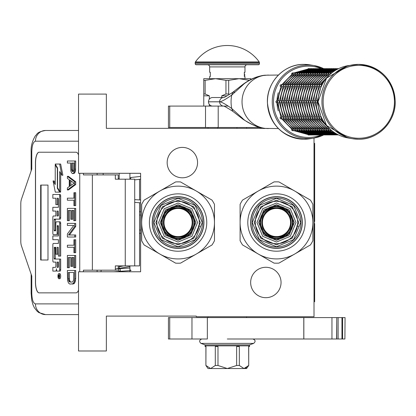 <?xml version="1.0" encoding="UTF-8"?>
<svg xmlns="http://www.w3.org/2000/svg" width="416" height="416" viewBox="0 0 416 416"><rect width="100%" height="100%" fill="white"/><g stroke="black" fill="none" stroke-linecap="round" stroke-linejoin="round"><path stroke-width="0.62" d="M264.852 128.346L106.361 128.346L106.361 94.094L78.53 94.094L78.53 173.306L140.613 173.306L140.613 271.778L78.53 271.778L78.53 350.99L106.361 350.99L106.361 316.092L196.274 316.092L196.274 316.737L314.018 316.737L314.018 138.044M265.85 267.285A15.2 15.2 0 0 1 281.05 282.485A15.2 15.2 0 0 1 265.85 297.684A15.2 15.2 0 0 1 250.65 282.485A15.2 15.2 0 0 1 265.85 267.285M182.359 147.399A15.2 15.2 0 0 1 197.558 162.599A15.2 15.2 0 0 1 182.359 177.798A15.2 15.2 0 0 1 167.159 162.599A15.2 15.2 0 0 1 182.359 147.399M123.672 265.892L119.205 266.739M129.912 267.436L129.678 268.044L115.331 268.882M129.912 269.745L131.092 270.509L113.916 271.778M119.272 271.263C120.552 271.04 120.728 270.171 119.798 268.668C118.518 268.892 118.342 269.76 119.272 271.263M118.56 265.892L119.205 265.938M129.912 266.599L116.376 268.804M140.613 176.405L131.165 177.481L130.161 179.192M118.383 179.192L119.205 178.391M129.912 177.731L130.681 177.668M139.542 202.722L139.542 265.892L115.331 265.892L115.331 270.176L83.403 270.176L83.403 271.778M76.081 292.864L39.104 292.864A10.702 3.661 90 0 1 35.443 282.162L35.542 282.162A10.702 3.661 -90 0 0 39.203 292.864L76.081 292.864A10.702 3.661 90 0 0 78.53 290.113M78.53 154.97A10.702 3.661 90 0 0 76.081 152.22L39.104 152.22A10.702 3.661 90 0 0 35.443 162.921L35.443 282.162M79.742 271.778L79.742 173.306M78.53 303.893L35.443 303.893C33.218 303.259 32.001 299.692 31.782 293.186L31.138 293.186L31.782 293.186L31.782 276.063L21.445 245.83A6.422 2.194 -90 0 1 20.8 241.29L20.8 203.793A6.422 2.194 -90 0 1 21.445 199.254L31.782 169.021L31.782 151.897L31.138 151.897C30.805 146.323 32.245 140.92 35.454 135.689C37.492 134.15 36.208 132.137 45.5 130.489L78.53 130.489M118.243 179.192L118.243 174.912L83.403 174.912L83.403 173.306M76.081 152.22L39.203 152.22A10.702 3.661 -90 0 0 35.542 162.921L35.542 282.162M35.443 303.893A10.702 10.057 90 0 0 45.5 314.595L78.53 314.595M118.243 270.176L115.331 270.176M134.706 265.892L134.706 179.192L115.331 179.192L115.331 174.912M47.991 260.005L47.991 185.078L40.669 185.078L40.669 260.005L47.991 260.005L41.07 260.005L41.07 185.078L47.991 185.078M58.812 278.699L59.816 278.699A2.527 0.863 -90 0 0 60.679 276.172A2.527 0.863 -90 0 0 59.816 273.645L58.812 273.645A2.527 0.863 -90 0 0 57.944 276.172A2.527 0.863 -90 0 0 58.812 278.699A2.527 0.863 -90 0 0 59.675 276.172A2.527 0.863 -90 0 0 58.812 273.645M53.851 271.112L55.63 271.112A2.345 0.801 -90 0 0 56.43 268.772A2.345 0.801 -90 0 0 57.231 271.112L60.154 271.112A1.544 0.53 -90 0 0 60.679 269.568L60.679 259.054L54.35 259.054L54.148 258.461L54.35 247.348L55.832 247.348L55.832 254.238L57.112 254.238L57.112 247.348L58.188 247.348L58.391 256.09L59.675 256.09L59.675 223.35A1.544 0.53 -90 0 0 59.145 221.806L56.358 221.811A1.544 0.53 -90 0 0 55.832 223.356L55.63 230.838L54.35 230.838L54.148 230.24L54.148 219.726L54.35 219.133L59.145 219.133A1.544 0.53 -90 0 0 59.675 217.589L59.675 196.019A1.544 0.53 -90 0 0 59.145 194.475L52.842 194.475L52.842 198.219L55.832 198.219L55.832 204.599L57.112 204.599L57.112 198.219L58.188 198.219L58.391 198.812L58.391 207.314L53.851 207.314M56.633 271.112A2.345 0.801 -90 0 0 56.935 270.946M54.376 262.09L55.832 262.09L55.832 265.829A1.544 0.53 90 0 1 55.302 267.374L52.842 267.374L52.842 271.112L55.63 271.112M53.851 239.689L58.391 239.689L58.391 243.433L54.376 243.433M54.376 234.64L56.581 234.64A1.544 0.53 -90 0 0 57.112 233.095L57.314 225.618L58.188 225.618L58.391 226.21L58.391 235.95L53.851 235.95M58.256 225.649L58.115 226.21L57.112 226.21M57.59 234.64A1.544 0.53 -90 0 0 58.115 233.095L58.115 226.21M53.851 211.058L55.832 211.058L55.832 215.987L54.376 215.987M57.112 204.599L58.115 204.599L58.115 198.219M53.851 198.219L55.832 198.219M55.354 230.838L55.354 219.133L60.154 219.133A1.544 0.53 -90 0 0 60.679 217.589L60.679 196.019A1.544 0.53 -90 0 0 60.154 194.475L53.851 194.475M59.675 256.09L60.679 256.09L60.679 223.35A1.544 0.53 -90 0 0 60.154 221.806L59.145 221.806L60.154 221.806M57.112 254.238L58.115 254.238L58.115 247.348M55.354 259.054L55.151 247.941L55.354 247.348L55.832 247.348M59.675 191.318L59.675 171.543L61.864 175.24L62.873 175.24L60.658 164.034L55.224 164.034L57.569 167.991L57.569 187.767L59.675 191.318L60.679 191.318L60.679 173.243M55.224 182.868L54.08 180.939L53.076 180.939L55.286 192.135L59.675 192.135L57.33 188.172L57.33 168.402L55.224 164.85L55.224 184.569L53.076 180.939M59.675 192.135L60.679 192.135L60.195 191.318M118.243 268.668L118.243 265.892M103.158 174.912L103.158 173.306M59.145 271.112A1.544 0.53 -90 0 0 59.675 269.568L59.675 259.054M58.391 243.433L53.373 243.433A1.544 0.53 -90 0 0 52.842 244.977L52.842 260.546A1.544 0.53 -90 0 0 53.373 262.09L55.832 262.09M58.391 235.95L52.842 235.95L52.842 239.689L58.391 239.689M55.832 215.987L53.373 215.987A1.544 0.53 -90 0 0 52.842 217.532L52.842 233.095A1.544 0.53 -90 0 0 53.373 234.64L56.581 234.64M58.391 207.314L52.842 207.314L52.842 211.058L55.832 211.058M60.154 194.475L59.145 194.475M60.154 219.133L59.145 219.133M61.864 175.24L59.654 164.034M55.708 164.85L55.224 164.85M57.814 188.172L57.33 188.172M59.426 277.087L58.984 277.368L58.838 276.952L58.698 277.368L58.209 277.368L58.209 276.661L58.744 276.38L58.744 275.673L58.209 275.673L58.209 275.158L59.426 275.158L59.426 277.087M57.112 267.374L57.112 262.09L58.391 262.09L58.391 266.781L58.188 267.374L57.112 267.374M57.112 215.987L57.112 211.058L58.188 211.058L58.391 215.389L58.188 215.987L57.112 215.987M59.426 276.952L58.838 276.952M58.698 277.368L58.209 277.368M59.212 276.952L59.212 276.661L58.209 276.661M59.426 275.673L58.973 275.673L58.973 276.661L59.426 276.661L58.646 276.661M59.212 275.673L59.426 275.158M58.115 267.374L58.115 262.09L58.391 262.09M58.115 215.987L58.115 211.058M59.176 276.661L59.218 275.673M70.886 282.043L70.262 281.705L69.482 279.999L69.326 272.496M72.218 284.092L74.001 283.748L75.244 281.705L75.712 278.632L75.712 270.452L67.387 270.452L67.543 280.337L68.479 283.067L69.878 284.092L72.992 283.748L74.24 281.705L74.708 278.632L74.708 270.452M68.323 272.496L73.772 272.496L73.616 279.999L72.836 281.705L72.218 282.043L69.878 282.043L68.791 281.018L68.323 278.632L68.323 272.496M69.326 278.632L68.323 278.632M69.482 279.999L68.479 279.999M69.794 281.018L68.791 281.018M70.262 281.705L69.254 281.705M75.712 278.632L74.708 278.632M75.556 280.337L74.552 280.337M75.244 281.705L74.24 281.705M74.625 283.067L73.616 283.067M74.001 283.748L72.992 283.748M74.708 267.722L75.712 267.722L75.712 255.445L67.387 255.445L67.387 267.722L68.323 267.722L68.323 257.494L70.814 257.494L70.814 266.36L71.75 266.36L71.75 257.494L73.772 257.494L73.772 267.722L74.708 267.722L74.708 255.445M71.75 266.36L72.753 266.36L72.753 257.494M68.323 267.722L69.326 267.722L69.326 257.494M74.708 252.72L75.712 252.72L75.712 239.762L73.928 239.762L73.928 245.216L67.387 245.216L67.387 247.265L73.928 247.265L73.928 252.72L74.708 252.72L74.708 239.762M69.482 234.988L75.712 226.465L75.712 223.397L67.387 223.397L67.387 225.441L73.772 225.441L67.387 233.964L67.387 237.032L74.708 237.032L74.708 234.988L68.479 234.988L74.708 226.465L74.708 223.397M74.708 237.032L75.712 237.032L75.712 234.988L74.708 234.988M75.712 226.465L74.708 226.465M74.708 220.667L75.712 220.667L75.712 208.39L67.387 208.39L67.387 220.667L68.323 220.667L68.323 210.439L70.814 210.439L70.814 219.305L71.75 219.305L71.75 210.439L73.772 210.439L73.772 220.667L74.708 220.667L74.708 208.39M71.75 219.305L72.753 219.305L72.753 210.439M68.323 220.667L69.326 220.667L69.326 210.439M74.708 205.665L75.712 205.665L75.712 192.707L73.928 192.707L73.928 198.162L67.387 198.162L67.387 200.21L73.928 200.21L73.928 205.665L74.708 205.665L74.708 192.707M70.886 185.494L70.886 180.825M67.387 189.977L68.39 189.977L75.712 184.522L75.712 181.797L68.39 176.337L67.387 176.337L67.387 178.386L69.254 179.748L69.254 186.571L67.387 187.933L67.387 189.977L74.708 184.522L74.708 181.797L67.387 176.337M69.878 180.092L74.084 183.16L69.878 186.228L69.878 180.092M75.712 184.522L74.708 184.522M75.712 181.797L74.708 181.797M73.263 171.371L72.597 169.52L72.597 163.041M72.992 173.612L74.469 173.269L75.556 170.882L75.712 160.997L67.387 160.997L67.387 163.041L70.658 163.041L70.814 170.882L71.282 172.25L72.374 173.612L73.46 173.269L74.552 170.882L74.708 160.997M72.597 169.52L71.594 169.52L71.594 163.041L73.928 163.041L73.772 170.544L73.46 171.226L72.53 171.564L71.75 170.544L71.594 169.52M72.753 170.544L71.75 170.544M73.065 171.226L72.062 171.226M72.992 171.564L72.53 171.564M75.712 169.177L74.708 169.177M75.556 170.882L74.552 170.882M75.093 172.25L74.084 172.25M74.469 173.269L73.46 173.269M119.205 271.778L119.205 271.388M119.205 268.596L119.205 265.892M119.205 179.192L119.205 173.306M129.912 271.778L129.912 265.892M129.912 179.192L129.912 173.306M178.079 236.616A14.076 14.076 0 0 1 164.003 222.544A14.076 14.076 0 0 1 178.079 208.468A14.076 14.076 0 0 1 192.15 222.544A14.076 14.076 0 0 1 178.079 236.616M178.079 205.79L189.92 210.699L194.828 222.544L189.92 234.385L178.079 239.294L166.234 234.385L161.325 222.544L166.234 210.699L178.079 205.79M178.079 204.719L190.679 209.94L195.9 222.544L190.679 235.144L178.079 240.365L165.474 235.144L160.254 222.544L165.474 209.94L178.079 204.719M178.079 203.029L191.875 208.744L197.59 222.544L191.875 236.34L178.079 242.055L164.278 236.34L158.564 222.544L164.278 208.744L178.079 203.029M178.079 201.349A21.195 21.195 0 0 0 156.884 222.544A21.195 21.195 0 0 0 178.079 243.734A21.195 21.195 0 0 0 199.269 222.544A21.195 21.195 0 0 0 178.079 201.349A21.195 21.195 0 0 0 156.884 222.544A21.195 21.195 0 0 0 178.079 243.734A21.195 21.195 0 0 0 199.269 222.544A21.195 21.195 0 0 0 178.079 201.349M178.079 200.278L162.334 206.799L155.813 222.544L162.334 238.285L178.079 244.806L193.82 238.285L200.34 222.544L193.82 206.799L178.079 200.278M178.079 198.354L195.182 205.436L202.27 222.544L195.182 239.647L178.079 246.735L160.971 239.647L153.884 222.544L160.971 205.436L178.079 198.354M178.079 248.232A25.688 25.688 0 0 0 203.767 222.544A25.688 25.688 0 0 0 178.079 196.851A25.688 25.688 0 0 0 152.386 222.544A25.688 25.688 0 0 0 178.079 248.232M188.469 186.519L186.222 185.224M186.763 185.536L180.544 181.943A40.674 40.674 0 0 0 175.609 181.943L151.148 196.066M178.079 248.388A25.844 25.844 0 0 0 203.923 222.544A25.844 25.844 0 0 0 178.079 196.695A25.844 25.844 0 0 0 152.23 222.544A25.844 25.844 0 0 0 178.079 248.388M178.079 251.228A28.688 28.688 0 0 1 149.391 222.544A28.688 28.688 0 0 1 178.079 193.856A28.688 28.688 0 0 1 206.762 222.544A28.688 28.688 0 0 1 178.079 251.228M214.469 212.462L214.469 204.376A40.674 40.674 0 0 0 212.004 200.106L187.543 185.983M205.358 196.274L196.274 191.027A36.395 36.395 0 0 0 159.879 191.027L166.353 187.288M149.828 196.83L152.074 195.53M205.005 249.018L212.004 244.977A40.674 40.674 0 0 0 214.469 240.708L214.469 211.562M214.469 210.938L214.469 213.528M214.469 233.038L214.469 222.544A36.395 36.395 0 0 0 196.274 191.027M168.61 259.1L175.609 263.141A40.674 40.674 0 0 0 180.544 263.141L205.78 248.57M206.326 248.258L204.079 249.553M150.374 196.513L144.149 200.106A40.674 40.674 0 0 0 141.684 204.376L141.684 232.627M141.684 234.151L141.684 231.556M189.8 257.795L196.274 254.062A36.395 36.395 0 0 1 159.879 254.062L144.149 244.977A40.674 40.674 0 0 1 141.684 240.708L141.684 233.522M169.39 259.548L159.879 254.062A36.395 36.395 0 0 1 159.879 191.027M144.149 244.977L153.405 250.323M169.931 259.865L167.684 258.565M196.274 254.062A36.395 36.395 0 0 0 214.469 222.544M141.684 204.376L141.684 215.067M175.609 181.943L168.969 185.78M214.469 240.708L214.469 230.017M212.004 200.106L202.748 194.761M180.544 263.141L187.184 259.308M178.079 246.948A24.404 24.404 0 0 1 153.67 222.544A24.404 24.404 0 0 1 178.079 198.136A24.404 24.404 0 0 1 202.483 222.544A24.404 24.404 0 0 1 178.079 246.948M178.079 207.771C197.132 206.856 197.132 238.228 178.079 237.312C159.021 238.228 159.021 206.856 178.079 207.771M178.079 237.245A14.7 14.7 0 0 1 163.374 222.544A14.7 14.7 0 0 1 178.079 207.839A14.7 14.7 0 0 1 192.78 222.544A14.7 14.7 0 0 1 178.079 237.245M178.079 206.7A15.839 15.839 0 0 0 162.235 222.544A15.839 15.839 0 0 0 178.079 238.384A15.839 15.839 0 0 0 193.918 222.544A15.839 15.839 0 0 0 178.079 206.7A15.839 15.839 0 0 0 162.235 222.544A15.839 15.839 0 0 0 178.079 238.384A15.839 15.839 0 0 0 193.918 222.544A15.839 15.839 0 0 0 178.079 206.7M178.079 205.951A16.593 16.593 0 0 1 194.667 222.544A16.593 16.593 0 0 1 178.079 239.132A16.593 16.593 0 0 1 161.486 222.544A16.593 16.593 0 0 1 178.079 205.951A16.593 16.593 0 0 0 161.486 222.544A16.593 16.593 0 0 0 178.079 239.132A16.593 16.593 0 0 0 194.667 222.544A16.593 16.593 0 0 0 178.079 205.951A16.593 16.593 0 0 0 161.486 222.544A16.593 16.593 0 0 0 178.079 239.132A16.593 16.593 0 0 0 194.667 222.544A16.593 16.593 0 0 0 178.079 205.951M198.234 225.945L200.028 226.247M276.489 236.595A14.076 14.076 0 0 1 262.413 222.518A14.076 14.076 0 0 1 276.489 208.442A14.076 14.076 0 0 1 290.56 222.518A14.076 14.076 0 0 1 276.489 236.595M276.489 205.764L288.33 210.673L293.238 222.518L288.33 234.364L276.489 239.268L264.644 234.364L259.735 222.518L264.644 210.673L276.489 205.764M276.489 204.698L289.089 209.914L294.31 222.518L289.089 235.118L276.489 240.339L263.884 235.118L258.664 222.518L263.884 209.914L276.489 204.698M276.489 203.008L290.285 208.723L296 222.518L290.285 236.314L276.489 242.029L262.688 236.314L256.974 222.518L262.688 208.723L276.489 203.008M276.489 201.323A21.195 21.195 0 0 0 255.294 222.518A21.195 21.195 0 0 0 276.489 243.708A21.195 21.195 0 0 0 297.679 222.518A21.195 21.195 0 0 0 276.489 201.323A21.195 21.195 0 0 0 255.294 222.518A21.195 21.195 0 0 0 276.489 243.708A21.195 21.195 0 0 0 297.679 222.518A21.195 21.195 0 0 0 276.489 201.323M276.489 200.252L260.744 206.773L254.223 222.518L260.744 238.259L276.489 244.78L292.23 238.259L298.75 222.518L292.23 206.773L276.489 200.252M276.489 198.328L293.592 205.41L300.68 222.518L293.592 239.621L276.489 246.709L259.381 239.621L252.294 222.518L259.381 205.41L276.489 198.328M276.489 248.206A25.688 25.688 0 0 0 302.177 222.518A25.688 25.688 0 0 0 276.489 196.83A25.688 25.688 0 0 0 250.796 222.518A25.688 25.688 0 0 0 276.489 248.206M286.879 186.493L284.632 185.198M285.173 185.51L278.954 181.917A40.674 40.674 0 0 0 274.019 181.917L249.558 196.04M276.489 248.362A25.844 25.844 0 0 0 302.333 222.518A25.844 25.844 0 0 0 276.489 196.669A25.844 25.844 0 0 0 250.64 222.518A25.844 25.844 0 0 0 276.489 248.362M276.489 251.202A28.688 28.688 0 0 1 247.801 222.518A28.688 28.688 0 0 1 276.489 193.83A28.688 28.688 0 0 1 305.172 222.518A28.688 28.688 0 0 1 276.489 251.202M312.879 212.436L312.879 204.355A40.674 40.674 0 0 0 310.414 200.08L285.953 185.957M303.768 196.248L294.684 191.001A36.395 36.395 0 0 0 258.289 191.001L264.763 187.262M248.238 196.804L250.484 195.51M303.415 248.992L310.414 244.951A40.674 40.674 0 0 0 312.879 240.682L312.879 211.536M312.879 210.912L312.879 213.502M312.879 233.012L312.879 222.518A36.395 36.395 0 0 0 294.684 191.001M267.02 259.074L274.019 263.115A40.674 40.674 0 0 0 278.954 263.115L304.19 248.544M304.736 248.232L302.489 249.527M248.784 196.487L242.559 200.08A40.674 40.674 0 0 0 240.094 204.355L240.094 232.601M240.094 234.125L240.094 231.53M288.21 257.774L294.684 254.036A36.395 36.395 0 0 1 258.289 254.036L242.559 244.951A40.674 40.674 0 0 1 240.094 240.682L240.094 233.496M267.8 259.522L258.289 254.036A36.395 36.395 0 0 1 258.289 191.001M242.559 244.951L251.815 250.297M268.341 259.839L266.094 258.544M294.684 254.036A36.395 36.395 0 0 0 312.879 222.518M240.094 204.355L240.094 215.041M274.019 181.917L267.379 185.754M312.879 240.682L312.879 229.991M310.414 200.08L301.158 194.74M278.954 263.115L285.594 259.282M276.489 246.922A24.404 24.404 0 0 1 252.08 222.518A24.404 24.404 0 0 1 276.489 198.115A24.404 24.404 0 0 1 300.893 222.518A24.404 24.404 0 0 1 276.489 246.922M276.489 207.745C295.542 206.83 295.542 238.202 276.489 237.286C257.431 238.202 257.431 206.83 276.489 207.745M276.489 237.219A14.7 14.7 0 0 1 261.784 222.518A14.7 14.7 0 0 1 276.489 207.813A14.7 14.7 0 0 1 291.19 222.518A14.7 14.7 0 0 1 276.489 237.219M276.489 206.674A15.839 15.839 0 0 0 260.645 222.518A15.839 15.839 0 0 0 276.489 238.358A15.839 15.839 0 0 0 292.328 222.518A15.839 15.839 0 0 0 276.489 206.674A15.839 15.839 0 0 0 260.645 222.518A15.839 15.839 0 0 0 276.489 238.358A15.839 15.839 0 0 0 292.328 222.518A15.839 15.839 0 0 0 276.489 206.674M276.489 205.925A16.593 16.593 0 0 1 293.077 222.518A16.593 16.593 0 0 1 276.489 239.106A16.593 16.593 0 0 1 259.896 222.518A16.593 16.593 0 0 1 276.489 205.925A16.593 16.593 0 0 0 259.896 222.518A16.593 16.593 0 0 0 276.489 239.106A16.593 16.593 0 0 0 293.077 222.518A16.593 16.593 0 0 0 276.489 205.925A16.593 16.593 0 0 0 259.896 222.518A16.593 16.593 0 0 0 276.489 239.106A16.593 16.593 0 0 0 293.077 222.518A16.593 16.593 0 0 0 276.489 205.925M296.644 225.919L298.438 226.221M278.429 128.565L265.361 128.404C258.96 128.456 245.632 121.966 242.767 118.513L231.764 108.545C225.576 104.151 221.52 101.915 219.596 101.826L219.596 101.78C221.499 101.702 225.55 99.46 231.764 95.061L242.767 85.093C246.033 81.37 258.778 75.286 265.361 75.202L278.429 75.041M234.723 92.04L232.814 92.279L243.22 84.183L242.767 85.093M268.315 128.565L265.377 128.409C261.555 129.043 254.171 126.048 243.22 119.423L243.22 119.423A4.259 2.085 -51.9 0 1 242.767 118.513M212.638 106.085A4.259 4.165 -90 0 1 208.468 101.826L208.468 101.78A4.259 4.165 -90 0 1 212.638 97.521L223.647 97.521A4.259 4.165 90 0 0 219.596 101.78L208.468 101.78M223.761 97.521L223.766 97.521A4.259 4.165 90 0 0 223.761 97.521L223.605 97.531C223.657 97.864 226.73 96.117 232.814 92.279L231.764 95.061A32.406 31.699 -90 0 0 231.067 101.806A32.406 31.699 -90 0 0 231.764 108.545L232.814 111.327C227.334 107.827 224.266 106.075 223.605 106.075L223.766 106.085A4.259 4.165 -90 0 1 223.761 106.085M218.208 106.085L218.208 127.494L168.444 127.494L168.444 106.085L228.129 106.085M218.208 127.494L260.14 127.494M246.579 317.59L246.579 316.737M246.579 128.346L246.579 127.494M208.047 317.59L208.047 316.737M208.047 128.346L208.047 127.494M203.767 106.085L203.767 93.99L205.13 93.99L205.13 80.35L215.54 78.681L239.091 78.681L249.496 80.35M228.68 80.35L225.95 80.35L225.95 93.99L228.68 93.99L228.68 80.35L239.091 78.681L250.864 78.681L250.864 79.44M228.68 93.99L229.486 94.401M221.759 97.521L221.759 95.81L225.95 93.99M203.767 93.99L203.767 78.681L215.54 78.681L225.95 80.35M205.13 93.99L209.321 95.81L209.321 99.2M209.321 106.085L209.321 104.406M221.759 95.81L227.178 95.81M203.767 80.35L205.13 80.35M203.767 95.81L209.321 95.81M236.948 128.346L236.948 127.494M217.682 128.346L217.682 127.494M207.345 317.59L207.345 338.998L168.444 338.998L168.444 317.59L331.952 317.59L331.952 338.998L303.789 338.998L303.789 317.59M227.313 338.998L303.789 338.998M344.9 338.998L345.056 317.59L344.9 338.998L331.952 338.998M336.773 338.998L336.773 317.59L344.9 317.59M336.601 338.998L336.773 317.59M336.601 317.59L331.952 317.59M249.564 345.852L249.564 346.492L248.664 346.492L248.721 365.487L246.579 368.545L208.047 368.545L205.904 365.487L205.962 346.492L205.067 346.492L205.067 345.852L249.558 345.852L249.558 344.885L253.651 343.398C255.793 341.51 255.533 340.044 252.876 338.998M248.664 365.487L244 368.545L239.335 365.487L236.647 365.487L227.313 368.545L217.984 365.487L215.296 365.487L210.631 368.545L205.962 365.487M253.651 343.398L200.975 343.398L205.072 344.885L249.558 344.885M216.19 345.852L216.19 346.492L215.296 346.492L215.296 365.487M208.842 345.852L212.415 345.852M216.19 346.492L217.984 346.492L217.984 365.487M238.436 345.852L238.436 346.492L236.647 346.492L236.647 365.487M230.89 345.852L223.74 345.852M238.436 346.492L239.335 346.492L239.335 365.487M242.211 345.852L245.788 345.852M244.244 368.529L246.537 367.604M195.4 61.953A39.177 39.177 0 0 1 259.225 61.953L195.4 61.953A1.071 1.071 111.6 0 0 195.203 62.577L195.203 63.7A1.071 1.071 41.4 0 0 196.274 64.766L220.818 64.766M242.528 64.766L258.357 64.766A1.071 1.071 -41.4 0 0 259.428 63.7L259.428 62.577A1.071 1.071 -111.7 0 0 259.225 61.953M258.357 64.766L196.274 64.766M231.972 64.766L237.411 64.766M209.654 78.681L209.654 76.544L210.293 76.544L210.293 72.259L209.654 72.259L209.654 66.908A2.142 2.142 130.3 0 0 207.511 64.766M209.654 66.908L244.977 66.908A2.142 2.142 -130.3 0 1 247.114 64.766M244.977 66.908L244.977 72.259L244.332 72.259L244.332 76.544L244.977 76.544L244.977 78.681M244.332 73.466L244.4 74.511M244.332 72.696L244.4 73.466M244.332 76.076L244.4 75.577M322.145 84.744L321.459 85.212L321.516 86.029M318.38 100.734L317.112 101.806L318.38 102.872M321.516 117.577L321.459 118.394L322.145 118.862M331.812 72.925L331.115 73.065L330.777 73.783M320.658 86.684L319.857 86.684A32.11 31.408 90 0 0 316.176 100.734L314.886 101.806L316.176 102.872A32.11 31.408 90 0 0 319.857 116.922L319.238 118.394L320.336 118.929L321.75 118.929M321.324 85.42L321.547 85.03M321.75 84.677L320.336 84.677L319.238 85.212L319.842 86.674M317.106 102.872L316.155 102.872M317.091 102.06L317.091 101.551M317.106 100.734L316.155 100.734M321.547 118.581L321.324 118.186M330.777 129.828L331.115 130.541L331.812 130.681M331.349 72.925L328.89 73.065L328.739 74.542A32.11 31.408 90 0 0 318.77 84.677M330.97 73.148L331.531 72.925M319.524 84.677L318.11 84.677L317.013 85.212L317.632 86.684A32.11 31.408 90 0 0 313.95 100.734L312.66 101.806L313.95 102.872A32.11 31.408 90 0 0 317.632 116.922L317.013 118.394L318.11 118.929L319.524 118.929M318.432 86.684L317.632 86.684M319.098 85.42L319.322 85.03M314.881 102.872L313.929 102.872M314.865 102.06L314.865 101.551M314.881 100.734L313.929 100.734M319.322 118.581L319.098 118.186M331.531 130.681L330.97 130.458M318.77 118.929A32.11 31.408 90 0 0 328.739 129.064L328.89 130.541L331.349 130.681M326.596 74.542L326.513 74.542A32.11 31.408 90 0 0 316.545 84.677M328.744 73.148L329.306 72.925M329.124 72.925L326.664 73.065L326.503 74.532M317.299 84.677L315.884 84.677L314.787 85.212L315.406 86.684A32.11 31.408 90 0 0 311.724 100.734L310.435 101.806L311.724 102.872A32.11 31.408 90 0 0 315.406 116.922L314.787 118.394L315.884 118.929L317.299 118.929M316.207 86.684L315.406 86.684M316.872 85.42L317.096 85.03M312.655 102.872L311.704 102.872M312.64 102.06L312.64 101.551M312.655 100.734L311.704 100.734M317.096 118.581L316.872 118.186M329.306 130.681L328.744 130.458M316.545 118.929A32.11 31.408 90 0 0 326.513 129.064L326.664 130.541L329.124 130.681M326.898 72.925L324.438 73.065L324.288 74.542A32.11 31.408 90 0 0 314.319 84.677M326.518 73.148L327.08 72.925M313.981 86.684L313.18 86.684A32.11 31.408 90 0 0 309.499 100.734L308.209 101.806L309.499 102.872A32.11 31.408 90 0 0 313.18 116.922L312.562 118.394L313.659 118.929L315.073 118.929M314.647 85.42L314.87 85.03M315.073 84.677L313.659 84.677L312.562 85.212L313.165 86.674M310.43 102.872L309.483 102.872M310.414 102.06L310.414 101.551M310.43 100.734L309.483 100.734M314.87 118.581L314.647 118.186M327.08 130.681L326.518 130.458M314.319 118.929A32.11 31.408 90 0 0 324.288 129.064L324.438 130.541L326.898 130.681M322.145 74.542L322.062 74.542A32.11 31.408 90 0 0 312.094 84.677M324.293 73.148L324.854 72.925M324.672 72.925L322.213 73.065L322.052 74.532M312.848 84.677L311.433 84.677L310.336 85.212L310.955 86.684A32.11 31.408 90 0 0 307.273 100.734L305.984 101.806L307.273 102.872A32.11 31.408 90 0 0 310.955 116.922L310.336 118.394L311.433 118.929L312.848 118.929M311.756 86.684L310.955 86.684M312.421 85.42L312.645 85.03M338.671 68.619L338.083 68.728M308.204 102.872L307.258 102.872M308.188 102.06L308.188 101.551M308.204 100.734L307.258 100.734M312.645 118.581L312.421 118.186M324.854 130.681L324.293 130.458M312.094 118.929A32.11 31.408 90 0 0 322.062 129.064L322.213 130.541L324.672 130.681M338.083 134.878L308.396 134.987A1.071 1.045 90 0 1 308.157 134.956M319.92 74.542L319.836 74.542A32.11 31.408 90 0 0 309.868 84.677M322.067 73.148L322.629 72.925M322.447 72.925L319.987 73.065L319.826 74.532M309.53 86.684L308.729 86.684A32.11 31.408 90 0 0 305.048 100.734L303.758 101.806L305.048 102.872A32.11 31.408 90 0 0 308.729 116.922L308.11 118.394L309.208 118.929L310.622 118.929M310.196 85.42L310.419 85.03M310.622 84.677L309.208 84.677L308.11 85.212L308.714 86.674M322.291 73.013L338.442 68.619L335.858 68.728M305.978 102.872L305.032 102.872M305.963 102.06L305.963 101.551M305.978 100.734L305.032 100.734M310.419 118.581L310.196 118.186M322.629 130.681L322.067 130.458M309.868 118.929A32.11 31.408 90 0 0 319.836 129.064L319.987 130.541L322.447 130.681M335.858 134.878L319.842 130.458M320.221 72.925L317.762 73.065L317.611 74.542A32.11 31.408 90 0 0 307.642 84.677M319.842 73.148L320.403 72.925M308.396 84.677L306.982 84.677L305.885 85.212L306.504 86.684A32.11 31.408 90 0 0 302.822 100.734L301.532 101.806L302.822 102.872A32.11 31.408 90 0 0 306.504 116.922L305.885 118.394L306.982 118.929L308.396 118.929M307.304 86.684L306.504 86.684M307.97 85.42L308.194 85.03M320.065 73.013L336.216 68.619L333.632 68.728M303.753 102.872L302.806 102.872M303.737 102.06L303.737 101.551M303.753 100.734L302.806 100.734M308.194 118.581L307.97 118.186M320.403 130.681L320.065 130.593M307.642 118.929A32.11 31.408 90 0 0 317.611 129.064L317.762 130.541L320.221 130.681M333.632 134.878L317.616 130.458M315.468 74.542L315.385 74.542A32.11 31.408 90 0 0 305.417 84.677M317.616 73.148L318.178 72.925M317.996 72.925L315.536 73.065L315.375 74.532M306.171 84.677L304.756 84.677L303.659 85.212L304.278 86.684A32.11 31.408 90 0 0 300.596 100.734L299.307 101.806L300.596 102.872A32.11 31.408 90 0 0 304.278 116.922L303.659 118.394L304.756 118.929L306.171 118.929M305.079 86.684L304.278 86.684M305.744 85.42L305.968 85.03M317.84 73.013L333.991 68.619L331.406 68.728M301.527 102.872L300.581 102.872M301.512 102.06L301.512 101.551M301.527 100.734L300.581 100.734M305.968 118.581L305.744 118.186M318.178 130.681L317.84 130.593M305.417 118.929A32.11 31.408 90 0 0 315.385 129.064L315.536 130.541L317.996 130.681M331.406 134.878L315.39 130.458M315.77 72.925L313.31 73.065L313.16 74.542A32.11 31.408 90 0 0 303.191 84.677M315.39 73.148L315.952 72.925M302.853 86.684L302.052 86.684A32.11 31.408 90 0 0 298.371 100.734L297.086 101.806L298.371 102.872A32.11 31.408 90 0 0 302.052 116.922L301.434 118.394L302.531 118.929L303.945 118.929M303.519 85.42L303.742 85.03M303.945 84.677L302.531 84.677L301.434 85.212L302.037 86.674M315.614 73.013L331.765 68.619L329.181 68.728M299.302 102.872L298.355 102.872M299.286 102.06L299.286 101.551M299.302 100.734L298.355 100.734M303.742 118.581L303.519 118.186M315.952 130.681L315.614 130.593M303.191 118.929A32.11 31.408 90 0 0 313.16 129.064L313.31 130.541L315.77 130.681M329.181 134.878L313.165 130.458M311.022 74.542L310.934 74.542A32.11 31.408 90 0 0 300.966 84.677M313.165 73.148L313.726 72.925M313.544 72.925L311.085 73.065L310.929 74.532M301.72 84.677L300.305 84.677L299.208 85.212L299.827 86.684A32.11 31.408 90 0 0 296.145 100.734L294.861 101.806L296.145 102.872A32.11 31.408 90 0 0 299.827 116.922L299.208 118.394L300.305 118.929L301.72 118.929M300.628 86.684L299.827 86.684M301.293 85.42L301.517 85.03M313.388 73.013L329.54 68.619L326.955 68.728M297.076 102.872L296.13 102.872M297.06 102.06L297.06 101.551M297.076 100.734L296.13 100.734M301.517 118.581L301.293 118.186M313.726 130.681L313.388 130.593M300.966 118.929A32.11 31.408 90 0 0 310.934 129.064L311.085 130.541L313.544 130.681M326.955 134.878L310.939 130.458M308.797 74.542L308.708 74.542A32.11 31.408 90 0 0 298.745 84.677M310.939 73.148L311.501 72.925M311.319 72.925L308.859 73.065L308.703 74.532M298.402 86.684L297.601 86.684A32.11 31.408 90 0 0 293.92 100.734L292.635 101.806L293.92 102.872A32.11 31.408 90 0 0 297.601 116.922L296.982 118.394L298.08 118.929L299.494 118.929M299.068 85.42L299.291 85.03M299.494 84.677L298.08 84.677L296.982 85.212L297.586 86.674M311.163 73.013L327.314 68.619L324.73 68.728M294.85 102.872L293.904 102.872M294.835 102.06L294.835 101.551M294.85 100.734L293.904 100.734M299.291 118.581L299.068 118.186M311.501 130.681L311.163 130.593M298.745 118.929A32.11 31.408 90 0 0 308.708 129.064L308.859 130.541L311.319 130.681M324.73 134.878L308.714 130.458M306.571 74.542L306.483 74.542A32.11 31.408 90 0 0 296.52 84.677M308.714 73.148L309.275 72.925M309.093 72.925L306.634 73.065L306.478 74.532M297.268 84.677L295.854 84.677L294.757 85.212L295.376 86.684A32.11 31.408 90 0 0 291.694 100.734L290.41 101.806L291.694 102.872A32.11 31.408 90 0 0 295.376 116.922L294.757 118.394L295.854 118.929L297.268 118.929M296.176 86.684L295.376 86.684M296.842 85.42L297.066 85.03M308.937 73.013L325.088 68.619L322.504 68.728M292.625 102.872L291.678 102.872M292.609 102.06L292.609 101.551M292.625 100.734L291.678 100.734M297.066 118.581L296.842 118.186M309.275 130.681L308.937 130.593M296.52 118.929A32.11 31.408 90 0 0 306.483 129.064L306.634 130.541L309.093 130.681M322.504 134.878L306.488 130.458M304.346 74.542L304.257 74.542A32.11 31.408 90 0 0 294.294 84.677M306.488 73.148L307.05 72.925M306.868 72.925L304.408 73.065L304.252 74.532M295.043 84.677L293.628 84.677L292.531 85.212L293.15 86.684A32.11 31.408 90 0 0 289.468 100.734L288.184 101.806L289.468 102.872A32.11 31.408 90 0 0 293.15 116.922L292.531 118.394L293.628 118.929L295.043 118.929M293.951 86.684L293.15 86.684M294.616 85.42L294.84 85.03M306.712 73.013L322.863 68.619L320.284 68.728M290.399 102.872L289.453 102.872M290.384 102.06L290.384 101.551M290.399 100.734L289.453 100.734M294.84 118.581L294.616 118.186M307.05 130.681L306.712 130.593M294.294 118.929A32.11 31.408 90 0 0 304.257 129.064L304.408 130.541L306.868 130.681M320.284 134.878L304.262 130.458M304.642 72.925L302.188 73.065L302.032 74.542A32.11 31.408 90 0 0 292.068 84.677M304.262 73.148L304.824 72.925M291.725 86.684L290.924 86.684A32.11 31.408 90 0 0 287.243 100.734L285.958 101.806L287.243 102.872A32.11 31.408 90 0 0 290.924 116.922L290.306 118.394L291.403 118.929L292.817 118.929M292.391 85.42L292.614 85.03M292.817 84.677L291.403 84.677L290.306 85.212L290.909 86.674M304.486 73.013L320.637 68.619L318.058 68.728M288.174 102.872L287.227 102.872M288.158 102.06L288.158 101.551M288.174 100.734L287.227 100.734M292.614 118.581L292.391 118.186M304.824 130.681L304.486 130.593M292.068 118.929A32.11 31.408 90 0 0 302.032 129.064L302.188 130.541L304.642 130.681M318.058 134.878L302.037 130.458M302.037 73.148L318.412 68.619L315.832 68.728M299.894 74.542L299.806 74.542A32.11 31.408 90 0 0 289.843 84.677M302.26 73.013L302.598 72.925M302.416 72.925L299.962 73.065L299.801 74.532M290.592 84.677L289.177 84.677L288.08 85.212L288.699 86.684A32.11 31.408 90 0 0 285.017 100.734L283.733 101.806L285.017 102.872A32.11 31.408 90 0 0 288.699 116.922L288.08 118.394L289.177 118.929L290.592 118.929M289.5 86.684L288.699 86.684M290.165 85.42L290.389 85.03M285.948 102.872L285.002 102.872M285.932 102.06L285.932 101.551M285.948 100.734L285.002 100.734M290.389 118.581L290.165 118.186M302.598 130.681L302.26 130.593M289.843 118.929A32.11 31.408 90 0 0 299.806 129.064L299.962 130.541L302.416 130.681M315.832 134.878L299.811 130.458M299.811 73.148L316.186 68.619L313.607 68.728M297.669 74.542L297.58 74.542A32.11 31.408 90 0 0 287.617 84.677M300.035 73.013L300.373 72.925M300.191 72.925L297.736 73.065L297.575 74.532M287.274 86.684L286.473 86.684A32.11 31.408 90 0 0 282.792 100.734L281.507 101.806L282.792 102.872A32.11 31.408 90 0 0 286.473 116.922L285.854 118.394L286.952 118.929L288.366 118.929M287.94 85.42L288.163 85.03M288.366 84.677L286.952 84.677L285.854 85.212L286.458 86.674M283.722 102.872L282.776 102.872M283.707 102.06L283.707 101.551M283.722 100.734L282.776 100.734M288.163 118.581L287.94 118.186M300.373 130.681L300.035 130.593M287.617 118.929A32.11 31.408 90 0 0 297.58 129.064L297.736 130.541L300.191 130.681M313.607 134.878L297.586 130.458M297.586 73.148L313.96 68.619L311.381 68.728M295.443 74.542L295.355 74.542A32.11 31.408 90 0 0 285.392 84.677M297.809 73.013L298.147 72.925M297.97 72.925L295.511 73.065L295.35 74.532M286.14 84.677L284.726 84.677L283.629 85.212L284.248 86.684A32.11 31.408 90 0 0 280.566 100.734L279.282 101.806L280.566 102.872A32.11 31.408 90 0 0 284.248 116.922L283.629 118.394L284.726 118.929L286.14 118.929M285.048 86.684L284.248 86.684M285.714 85.42L285.938 85.03M281.497 102.872L280.55 102.872M281.481 102.06L281.481 101.551M281.497 100.734L280.55 100.734M285.938 118.581L285.714 118.186M298.147 130.681L297.809 130.593M285.392 118.929A32.11 31.408 90 0 0 295.355 129.064L295.511 130.541L297.97 130.681M311.381 134.878L295.365 130.458M295.36 73.148L311.735 68.619L309.156 68.728M293.218 74.542L293.129 74.542A32.11 31.408 90 0 0 283.166 84.677M295.584 73.013L295.922 72.925M295.745 72.925L293.285 73.065L293.124 74.532M282.823 86.684L282.022 86.684A32.11 31.408 90 0 0 278.34 100.734L277.056 101.806L278.34 102.872A32.11 31.408 90 0 0 282.022 116.922L281.403 118.394L282.5 118.929L283.92 118.929M283.488 85.42L283.712 85.03M283.92 84.677L282.5 84.677L281.403 85.212L282.012 86.674M279.276 102.872L278.325 102.872M279.256 102.06L279.256 101.551M279.276 100.734L278.325 100.734M283.712 118.581L283.488 118.186M295.922 130.681L295.584 130.593M283.166 118.929A32.11 31.408 90 0 0 293.129 129.064L293.285 130.541L295.745 130.681M309.156 134.878L293.14 130.458M293.14 73.148L309.509 68.619L308.396 68.619A1.071 1.045 90 0 0 308.157 68.65M293.358 73.013L293.696 72.925M293.519 72.925L292.692 72.925A1.071 1.045 90 0 0 291.652 74.09M281.268 85.42L281.486 85.03M281.694 84.677L281.195 84.677A1.071 1.045 90 0 0 280.623 86.642M277.051 102.872L276.988 102.872A1.071 1.045 90 0 1 275.943 101.806A1.071 1.045 90 0 1 276.988 100.734L277.051 100.734M277.03 102.06L277.03 101.551M281.486 118.581L281.268 118.186M280.623 116.964A1.071 1.045 90 0 0 281.195 118.929L281.694 118.929M293.696 130.681L293.358 130.593M291.652 129.516A1.071 1.045 90 0 0 292.692 130.681L293.519 130.681M278.278 110.906A32.11 31.408 -90 0 1 277.004 102.872M277.004 100.734A32.11 31.408 -90 0 1 278.278 92.706M282.022 116.922L282.823 116.922M285.048 116.922L284.248 116.922M286.473 116.922L287.274 116.922M289.5 116.922L288.699 116.922M290.924 116.922L291.725 116.922M293.951 116.922L293.15 116.922M296.176 116.922L295.376 116.922M297.601 116.922L298.402 116.922M300.628 116.922L299.827 116.922M302.052 116.922L302.853 116.922M305.079 116.922L304.278 116.922M307.304 116.922L306.504 116.922M308.729 116.922L309.53 116.922M311.756 116.922L310.955 116.922M313.18 116.922L313.981 116.922M316.207 116.922L315.406 116.922M318.432 116.922L317.632 116.922M320.996 118.929A32.11 31.408 90 0 0 327.07 126.136M319.857 116.922L320.658 116.922M327.07 77.47A32.11 31.408 90 0 0 320.996 84.677M314.018 143.333L314.657 143.333L314.657 221.473L314.231 221.473L314.231 223.61L314.657 223.61L314.657 301.751L314.018 301.751M314.657 239.216L314.657 266.162M314.657 267.472L314.657 273.437M101.187 270.176L100.958 271.778M92.373 174.912L92.373 270.176M78.53 141.196L35.443 141.196C33.218 141.83 32.001 145.397 31.782 151.897M97.12 271.778L97.12 270.176M125.252 179.192L125.252 265.892M97.12 174.912L97.12 173.306M35.443 141.196A10.702 10.057 -90 0 1 45.5 130.489M60.679 269.568L59.675 269.568M58.115 233.095L57.112 233.095M60.679 196.019L59.675 196.019M60.679 217.589L59.675 217.589M55.151 219.726L54.148 219.726M55.151 230.24L54.148 230.24M60.679 223.35L59.675 223.35M55.151 247.941L54.148 247.941M55.151 258.461L54.148 258.461M140.613 230.038L139.542 230.038M139.542 215.051L140.613 215.051M265.361 75.202L265.361 75.202A26.759 26.177 90 0 0 242.034 101.806A26.759 26.177 90 0 0 265.361 128.404L265.361 128.404M223.642 106.085A4.259 4.165 -90 0 1 219.596 101.826L208.468 101.826M169.728 127.494L169.728 106.085M205.514 106.085L205.514 127.494M169.728 338.998L169.728 317.59M191.968 317.59L191.968 338.998M342.612 317.59L342.612 338.998M341.947 317.59L341.947 338.998M338.12 317.59L338.12 338.998M259.428 62.577L195.203 62.577M259.428 63.7L195.203 63.7M304.044 64.381A37.424 36.608 90 0 0 267.436 101.806A37.424 36.608 90 0 0 304.044 139.23A37.424 36.608 90 0 0 310.06 138.72L304.039 139.23C282.256 137.15 270.052 125.024 267.42 102.84C266.328 82.493 284.081 63.83 304.039 64.376L310.06 64.886A37.424 36.608 90 0 0 304.044 64.381M310.06 64.886L314.085 65.572L323.591 68.619A36.728 35.927 90 0 0 314.085 65.572A36.728 35.927 90 0 0 308.183 65.073A36.728 35.927 90 0 0 272.256 101.806A36.728 35.927 90 0 0 308.183 138.533A36.728 35.927 90 0 0 314.085 138.034A36.728 35.927 90 0 0 323.591 134.987L314.085 138.034L310.06 138.72M321.173 68.619A35.662 34.882 90 0 0 308.396 66.144A35.662 34.882 90 0 0 273.52 101.806A35.662 34.882 90 0 0 308.396 137.462A35.662 34.882 90 0 0 321.173 134.987M347.989 65.66A36.644 35.844 90 0 0 318.037 101.806A36.644 35.844 90 0 0 347.989 137.946L352.544 138.72A37.43 36.608 90 0 0 358.556 139.23A37.43 36.608 90 0 0 395.169 101.806A37.43 36.608 90 0 0 358.571 64.376A37.43 36.608 90 0 0 352.544 64.886A37.43 36.608 90 0 0 321.948 101.806A37.43 36.608 90 0 0 352.544 138.72L358.566 139.23C378.524 139.776 396.276 121.113 395.184 100.766C392.558 78.582 380.349 66.451 358.566 64.376L347.989 65.66L326.518 78.12L318.022 101.806L326.518 125.486L347.989 137.946M358.79 65.354A36.452 35.656 90 0 0 323.133 101.806A36.452 35.656 90 0 0 358.79 138.252A36.452 35.656 90 0 0 394.441 101.806A36.452 35.656 90 0 0 358.79 65.354M314.018 149.755L314.657 149.755M314.018 295.329L314.657 295.329M134.706 199.618L140.613 200.008M134.706 202.405L140.613 202.795M140.613 179.202L134.706 179.878M139.542 199.935L139.542 179.327M45.5 314.595L38.875 312.614L37.102 311.225L34.341 307.705L32.921 304.611L31.767 300.279L31.138 293.186L31.138 274.175M31.138 170.908L31.138 151.897M140.613 212.269A4.28 4.28 0 0 0 139.542 211.37M139.542 233.719A4.28 4.28 0 0 0 140.613 232.814M243.22 84.183C249.896 79.352 256.443 76.476 262.865 75.551L268.315 75.046M243.22 119.423L232.814 111.327M303.841 317.59L303.841 338.998M200.975 343.398C198.983 341.567 199.243 340.101 201.75 338.998M205.072 344.885L205.072 345.852M205.904 365.487L205.904 346.492M248.721 365.487L248.721 346.492M244.332 75.577A0.536 0.536 0 0 0 244.868 75.041A0.536 0.536 0 0 0 244.332 74.511M338.671 134.987L322.291 130.593M281.476 118.555L293.166 130.478M277.03 102.029L281.284 118.212M281.284 85.394L277.03 101.577M293.166 73.133L281.476 85.051M283.702 118.555L295.391 130.478M279.256 102.029L283.509 118.212M283.509 85.394L279.256 101.577M295.391 73.133L283.702 85.051M285.927 118.555L297.617 130.478M281.481 102.029L285.735 118.212M285.735 85.394L281.481 101.577M297.617 73.133L285.927 85.051M288.153 118.555L299.842 130.478M283.707 102.029L287.96 118.212M287.96 85.394L283.707 101.577M299.842 73.133L288.153 85.051M290.378 118.555L302.068 130.478M285.932 102.029L290.186 118.212M290.186 85.394L285.932 101.577M302.068 73.133L290.378 85.051M292.604 118.555L304.294 130.478M288.158 102.029L292.406 118.212M292.406 85.394L288.158 101.577M304.294 73.133L292.604 85.051M294.83 118.555L306.519 130.478M290.384 102.029L294.632 118.212M294.632 85.394L290.384 101.577M306.519 73.133L294.83 85.051M297.055 118.555L308.745 130.478M292.609 102.029L296.858 118.212M296.858 85.394L292.609 101.577M308.745 73.133L297.055 85.051M299.276 118.555L310.97 130.478M294.835 102.029L299.083 118.212M299.083 85.394L294.835 101.577M310.97 73.133L299.276 85.051M301.501 118.555L313.196 130.478M297.06 102.029L301.309 118.212M301.309 85.394L297.06 101.577M313.196 73.133L301.501 85.051M303.727 118.555L315.422 130.478M299.286 102.029L303.534 118.212M303.534 85.394L299.286 101.577M315.422 73.133L303.727 85.051M305.952 118.555L317.642 130.478M301.512 102.029L305.76 118.212M305.76 85.394L301.512 101.577M317.642 73.133L305.952 85.051M308.178 118.555L319.868 130.478M303.737 102.029L307.986 118.212M307.986 85.394L303.737 101.577M319.868 73.133L308.178 85.051M310.404 118.555L322.093 130.478M305.963 102.029L310.211 118.212M310.211 85.394L305.963 101.577M322.093 73.133L310.404 85.051M324.516 130.593L338.52 134.914M312.629 118.555L324.319 130.478M308.188 102.029L312.437 118.212M312.437 85.394L308.188 101.577M338.52 68.692L324.516 73.013M324.319 73.133L312.629 85.051M326.742 130.593L337.86 134.586M314.855 118.555L326.544 130.478M310.414 102.029L314.662 118.212M314.662 85.394L310.414 101.577M337.86 69.02L326.742 73.013M326.544 73.133L314.855 85.051M328.968 130.593L336.3 133.739M317.08 118.555L328.77 130.478M312.64 102.029L316.888 118.212M316.888 85.394L312.64 101.577M336.3 69.867L328.968 73.013M328.77 73.133L317.08 85.051M331.193 130.593L332.925 131.534M319.306 118.555L330.996 130.478M314.865 102.029L319.114 118.212M319.114 85.394L314.865 101.577M332.925 72.072L331.193 73.013M330.996 73.133L319.306 85.051M321.532 118.555L324.927 123.417M317.091 102.029L321.339 118.212M321.339 85.394L317.091 101.577M324.927 80.189L321.532 85.051"/></g></svg>
